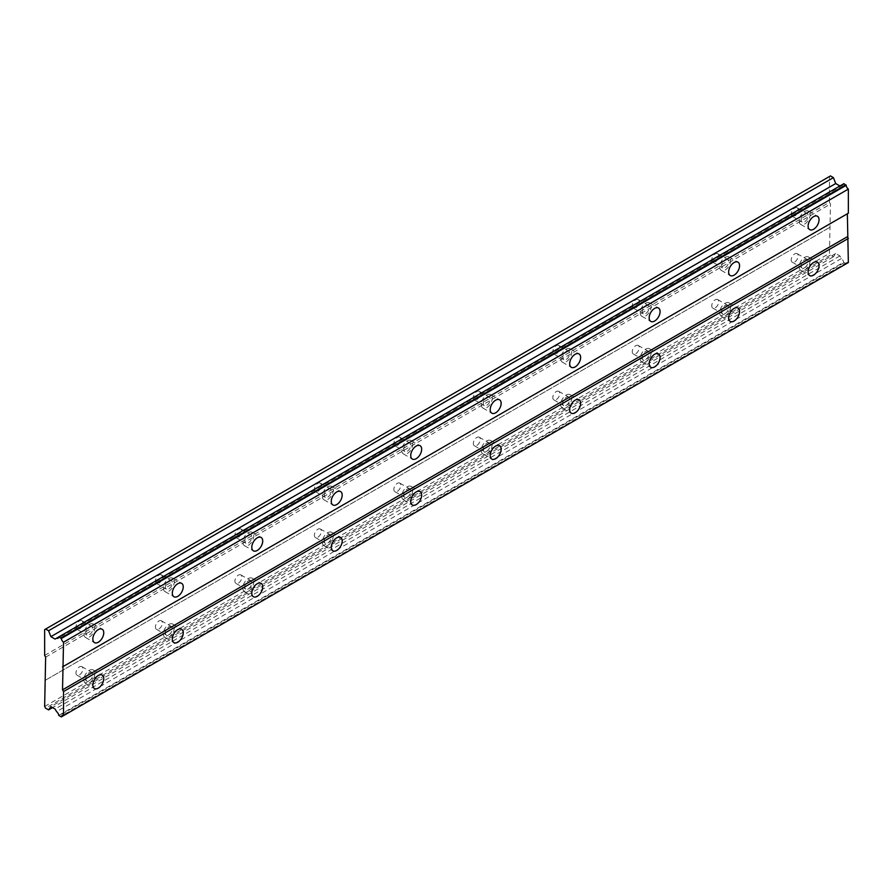<?xml version="1.0" encoding="UTF-8"?>
<svg xmlns="http://www.w3.org/2000/svg" width="893" height="893" viewBox="0 0 893 893"><rect width="100%" height="100%" fill="white"/><g stroke="black" fill="none" stroke-linecap="round" stroke-linejoin="round"><path stroke-width="0.67" stroke-dasharray="4.46 3.35" d="M804.638 213.773A4.923 2.835 -60 0 1 807.093 213.539A4.923 2.835 -60 0 1 807.852 217.479A4.923 2.835 -60 0 1 804.638 221.81A4.923 2.835 -60 0 1 802.182 222.056A4.923 2.835 -60 0 1 801.423 218.115A4.923 2.835 -60 0 1 804.638 213.773M794.703 208.036A4.923 2.835 -60 0 1 797.159 207.801A4.923 2.835 -60 0 1 797.918 211.741A4.923 2.835 -60 0 1 794.703 216.073A4.923 2.835 -60 0 1 792.247 216.318A4.923 2.835 -60 0 1 791.488 212.378A4.923 2.835 -60 0 1 794.703 208.036M89.356 626.741A4.923 2.835 -60 0 1 91.812 626.495A4.923 2.835 -60 0 1 92.571 630.436A4.923 2.835 -60 0 1 89.356 634.767A4.923 2.835 -60 0 1 86.9 635.012A4.923 2.835 -60 0 1 86.141 631.072A4.923 2.835 -60 0 1 89.356 626.741M79.421 621.003A4.923 2.835 -60 0 1 81.877 620.758A4.923 2.835 -60 0 1 82.636 624.698A4.923 2.835 -60 0 1 79.421 629.04A4.923 2.835 -60 0 1 76.965 629.275A4.923 2.835 -60 0 1 76.206 625.334A4.923 2.835 -60 0 1 79.421 621.003M168.833 580.852A4.923 2.835 -60 0 1 171.289 580.617A4.923 2.835 -60 0 1 172.048 584.558A4.923 2.835 -60 0 1 168.833 588.889A4.923 2.835 -60 0 1 166.377 589.134A4.923 2.835 -60 0 1 165.618 585.194A4.923 2.835 -60 0 1 168.833 580.852M158.898 575.125A4.923 2.835 -60 0 1 161.354 574.88A4.923 2.835 -60 0 1 162.113 578.82A4.923 2.835 -60 0 1 158.898 583.151A4.923 2.835 -60 0 1 156.442 583.397A4.923 2.835 -60 0 1 155.683 579.457A4.923 2.835 -60 0 1 158.898 575.125M248.31 534.974A4.923 2.835 -60 0 1 250.766 534.728A4.923 2.835 -60 0 1 251.525 538.669A4.923 2.835 -60 0 1 248.31 543A4.923 2.835 -60 0 1 245.843 543.245A4.923 2.835 -60 0 1 245.095 539.305A4.923 2.835 -60 0 1 248.31 534.974M238.375 529.236A4.923 2.835 -60 0 1 240.831 528.991A4.923 2.835 -60 0 1 241.59 532.931A4.923 2.835 -60 0 1 238.375 537.262A4.923 2.835 -60 0 1 235.908 537.508A4.923 2.835 -60 0 1 235.16 533.567A4.923 2.835 -60 0 1 238.375 529.236M327.787 489.085A4.923 2.835 -60 0 1 330.243 488.839A4.923 2.835 -60 0 1 330.99 492.78A4.923 2.835 -60 0 1 327.787 497.122A4.923 2.835 -60 0 1 325.32 497.356A4.923 2.835 -60 0 1 324.572 493.416A4.923 2.835 -60 0 1 327.787 489.085M317.852 483.347A4.923 2.835 -60 0 1 320.308 483.113A4.923 2.835 -60 0 1 321.056 487.053A4.923 2.835 -60 0 1 317.852 491.384A4.923 2.835 -60 0 1 315.385 491.63A4.923 2.835 -60 0 1 314.637 487.69A4.923 2.835 -60 0 1 317.852 483.347M407.264 443.207A4.923 2.835 -60 0 1 409.72 442.961A4.923 2.835 -60 0 1 410.467 446.902A4.923 2.835 -60 0 1 407.264 451.233A4.923 2.835 -60 0 1 404.797 451.478A4.923 2.835 -60 0 1 404.049 447.538A4.923 2.835 -60 0 1 407.264 443.207M397.329 437.47A4.923 2.835 -60 0 1 399.785 437.224A4.923 2.835 -60 0 1 400.533 441.164A4.923 2.835 -60 0 1 397.329 445.495A4.923 2.835 -60 0 1 394.862 445.741A4.923 2.835 -60 0 1 394.114 441.801A4.923 2.835 -60 0 1 397.329 437.47M486.73 397.318A4.923 2.835 -60 0 1 489.197 397.072A4.923 2.835 -60 0 1 489.944 401.013A4.923 2.835 -60 0 1 486.73 405.344A4.923 2.835 -60 0 1 484.274 405.589A4.923 2.835 -60 0 1 483.526 401.649A4.923 2.835 -60 0 1 486.73 397.318M476.795 391.58A4.923 2.835 -60 0 1 479.262 391.335A4.923 2.835 -60 0 1 480.01 395.275A4.923 2.835 -60 0 1 476.795 399.606A4.923 2.835 -60 0 1 474.339 399.852A4.923 2.835 -60 0 1 473.591 395.912A4.923 2.835 -60 0 1 476.795 391.58M566.207 351.429A4.923 2.835 -60 0 1 568.674 351.183A4.923 2.835 -60 0 1 569.421 355.124A4.923 2.835 -60 0 1 566.207 359.466A4.923 2.835 -60 0 1 563.751 359.7A4.923 2.835 -60 0 1 563.003 355.76A4.923 2.835 -60 0 1 566.207 351.429M556.272 345.691A4.923 2.835 -60 0 1 558.739 345.457A4.923 2.835 -60 0 1 559.487 349.397A4.923 2.835 -60 0 1 556.272 353.728A4.923 2.835 -60 0 1 553.816 353.974A4.923 2.835 -60 0 1 553.068 350.034A4.923 2.835 -60 0 1 556.272 345.691M645.684 305.551A4.923 2.835 -60 0 1 648.151 305.306A4.923 2.835 -60 0 1 648.898 309.246A4.923 2.835 -60 0 1 645.684 313.577A4.923 2.835 -60 0 1 643.228 313.823A4.923 2.835 -60 0 1 642.469 309.882A4.923 2.835 -60 0 1 645.684 305.551M635.749 299.814A4.923 2.835 -60 0 1 638.216 299.568A4.923 2.835 -60 0 1 638.964 303.508A4.923 2.835 -60 0 1 635.749 307.839A4.923 2.835 -60 0 1 633.293 308.085A4.923 2.835 -60 0 1 632.534 304.145A4.923 2.835 -60 0 1 635.749 299.814M725.161 259.662A4.923 2.835 -60 0 1 727.616 259.416A4.923 2.835 -60 0 1 728.375 263.357A4.923 2.835 -60 0 1 725.161 267.688A4.923 2.835 -60 0 1 722.705 267.933A4.923 2.835 -60 0 1 721.946 263.993A4.923 2.835 -60 0 1 725.161 259.662M715.226 253.925A4.923 2.835 -60 0 1 717.682 253.679A4.923 2.835 -60 0 1 718.441 257.619A4.923 2.835 -60 0 1 715.226 261.962A4.923 2.835 -60 0 1 712.77 262.196A4.923 2.835 -60 0 1 712.011 258.256A4.923 2.835 -60 0 1 715.226 253.925M804.638 224.098A7.724 4.465 120 0 0 809.683 217.289A7.724 4.465 120 0 0 808.5 211.105A7.724 4.465 120 0 0 804.638 211.485A7.724 4.465 120 0 0 799.592 218.294A7.724 4.465 120 0 0 800.775 224.489A7.724 4.465 120 0 0 804.638 224.098M89.356 637.066A7.724 4.465 120 0 0 94.401 630.257A7.724 4.465 120 0 0 93.218 624.062A7.724 4.465 120 0 0 89.356 624.453A7.724 4.465 120 0 0 84.31 631.262A7.724 4.465 120 0 0 85.494 637.446A7.724 4.465 120 0 0 89.356 637.066M168.833 591.177A7.724 4.465 120 0 0 173.878 584.368A7.724 4.465 120 0 0 172.695 578.184A7.724 4.465 120 0 0 168.833 578.564A7.724 4.465 120 0 0 163.787 585.373A7.724 4.465 120 0 0 164.971 591.568A7.724 4.465 120 0 0 168.833 591.177M248.31 545.299A7.724 4.465 120 0 0 253.355 538.49A7.724 4.465 120 0 0 252.172 532.295A7.724 4.465 120 0 0 248.31 532.674A7.724 4.465 120 0 0 243.264 539.484A7.724 4.465 120 0 0 244.448 545.679A7.724 4.465 120 0 0 248.31 545.299M327.787 499.41A7.724 4.465 120 0 0 332.832 492.601A7.724 4.465 120 0 0 331.649 486.406A7.724 4.465 120 0 0 327.787 486.797A7.724 4.465 120 0 0 322.73 493.606A7.724 4.465 120 0 0 323.925 499.79A7.724 4.465 120 0 0 327.787 499.41M407.264 453.521A7.724 4.465 120 0 0 412.309 446.712A7.724 4.465 120 0 0 411.126 440.528A7.724 4.465 120 0 0 407.264 440.908A7.724 4.465 120 0 0 402.207 447.717A7.724 4.465 120 0 0 403.39 453.912A7.724 4.465 120 0 0 407.264 453.521M486.73 407.643A7.724 4.465 120 0 0 491.786 400.834A7.724 4.465 120 0 0 490.603 394.639A7.724 4.465 120 0 0 486.73 395.019A7.724 4.465 120 0 0 481.684 401.828A7.724 4.465 120 0 0 482.867 408.023A7.724 4.465 120 0 0 486.73 407.643M566.207 361.754A7.724 4.465 120 0 0 571.263 354.945A7.724 4.465 120 0 0 570.069 348.75A7.724 4.465 120 0 0 566.207 349.141A7.724 4.465 120 0 0 561.161 355.95A7.724 4.465 120 0 0 562.344 362.134A7.724 4.465 120 0 0 566.207 361.754M645.684 315.876A7.724 4.465 120 0 0 650.729 309.056A7.724 4.465 120 0 0 649.546 302.872A7.724 4.465 120 0 0 645.684 303.252A7.724 4.465 120 0 0 640.638 310.061A7.724 4.465 120 0 0 641.821 316.256A7.724 4.465 120 0 0 645.684 315.876M725.161 269.987A7.724 4.465 120 0 0 730.206 263.178A7.724 4.465 120 0 0 729.023 256.983A7.724 4.465 120 0 0 725.161 257.363A7.724 4.465 120 0 0 720.115 264.172A7.724 4.465 120 0 0 721.298 270.367A7.724 4.465 120 0 0 725.161 269.987M804.638 269.987A7.724 4.465 120 0 0 809.683 263.178A7.724 4.465 120 0 0 808.5 256.983A7.724 4.465 120 0 0 804.638 257.363A7.724 4.465 120 0 0 799.592 264.183A7.724 4.465 120 0 0 800.775 270.367A7.724 4.465 120 0 0 804.638 269.987M89.356 682.955A7.724 4.465 120 0 0 94.401 676.146A7.724 4.465 120 0 0 93.218 669.951A7.724 4.465 120 0 0 89.356 670.33A7.724 4.465 120 0 0 84.31 677.14A7.724 4.465 120 0 0 85.494 683.335A7.724 4.465 120 0 0 89.356 682.955M168.833 637.066A7.724 4.465 120 0 0 173.878 630.257A7.724 4.465 120 0 0 172.695 624.062A7.724 4.465 120 0 0 168.833 624.453A7.724 4.465 120 0 0 163.787 631.262A7.724 4.465 120 0 0 164.971 637.446A7.724 4.465 120 0 0 168.833 637.066M248.31 591.177A7.724 4.465 120 0 0 253.355 584.368A7.724 4.465 120 0 0 252.172 578.184A7.724 4.465 120 0 0 248.31 578.564A7.724 4.465 120 0 0 243.264 585.373A7.724 4.465 120 0 0 244.448 591.568A7.724 4.465 120 0 0 248.31 591.177M327.787 545.299A7.724 4.465 120 0 0 332.832 538.49A7.724 4.465 120 0 0 331.649 532.295A7.724 4.465 120 0 0 327.787 532.674A7.724 4.465 120 0 0 322.73 539.484A7.724 4.465 120 0 0 323.925 545.679A7.724 4.465 120 0 0 327.787 545.299M407.264 499.41A7.724 4.465 120 0 0 412.309 492.601A7.724 4.465 120 0 0 411.126 486.406A7.724 4.465 120 0 0 407.264 486.797A7.724 4.465 120 0 0 402.207 493.606A7.724 4.465 120 0 0 403.39 499.79A7.724 4.465 120 0 0 407.264 499.41M486.73 453.521A7.724 4.465 120 0 0 491.786 446.712A7.724 4.465 120 0 0 490.603 440.528A7.724 4.465 120 0 0 486.73 440.908A7.724 4.465 120 0 0 481.684 447.717A7.724 4.465 120 0 0 482.867 453.912A7.724 4.465 120 0 0 486.73 453.521M566.207 407.643A7.724 4.465 120 0 0 571.263 400.834A7.724 4.465 120 0 0 570.069 394.639A7.724 4.465 120 0 0 566.207 395.019A7.724 4.465 120 0 0 561.161 401.828A7.724 4.465 120 0 0 562.344 408.023A7.724 4.465 120 0 0 566.207 407.643M645.684 361.754A7.724 4.465 120 0 0 650.729 354.945A7.724 4.465 120 0 0 649.546 348.75A7.724 4.465 120 0 0 645.684 349.141A7.724 4.465 120 0 0 640.638 355.95A7.724 4.465 120 0 0 641.821 362.134A7.724 4.465 120 0 0 645.684 361.754M725.161 315.876A7.724 4.465 120 0 0 730.206 309.067A7.724 4.465 120 0 0 729.023 302.872A7.724 4.465 120 0 0 725.161 303.252A7.724 4.465 120 0 0 720.115 310.061A7.724 4.465 120 0 0 721.298 316.256A7.724 4.465 120 0 0 725.161 315.876M804.638 259.662A4.923 2.835 -60 0 1 807.093 259.416A4.923 2.835 -60 0 1 807.852 263.357A4.923 2.835 -60 0 1 804.638 267.688A4.923 2.835 -60 0 1 802.182 267.933A4.923 2.835 -60 0 1 801.423 263.993A4.923 2.835 -60 0 1 804.638 259.662M794.703 253.925A4.923 2.835 -60 0 1 797.159 253.679A4.923 2.835 -60 0 1 797.918 257.619A4.923 2.835 -60 0 1 794.703 261.962A4.923 2.835 -60 0 1 792.247 262.196A4.923 2.835 -60 0 1 791.488 258.256A4.923 2.835 -60 0 1 794.703 253.925M89.356 672.63A4.923 2.835 -60 0 1 91.812 672.384A4.923 2.835 -60 0 1 92.571 676.325A4.923 2.835 -60 0 1 89.356 680.656A4.923 2.835 -60 0 1 86.9 680.901A4.923 2.835 -60 0 1 86.141 676.961A4.923 2.835 -60 0 1 89.356 672.63M79.421 666.892A4.923 2.835 -60 0 1 81.877 666.647A4.923 2.835 -60 0 1 82.636 670.587A4.923 2.835 -60 0 1 79.421 674.918A4.923 2.835 -60 0 1 76.965 675.164A4.923 2.835 -60 0 1 76.206 671.223A4.923 2.835 -60 0 1 79.421 666.892M168.833 626.741A4.923 2.835 -60 0 1 171.289 626.495A4.923 2.835 -60 0 1 172.048 630.436A4.923 2.835 -60 0 1 168.833 634.767A4.923 2.835 -60 0 1 166.377 635.012A4.923 2.835 -60 0 1 165.618 631.072A4.923 2.835 -60 0 1 168.833 626.741M158.898 621.003A4.923 2.835 -60 0 1 161.354 620.758A4.923 2.835 -60 0 1 162.113 624.698A4.923 2.835 -60 0 1 158.898 629.04A4.923 2.835 -60 0 1 156.442 629.275A4.923 2.835 -60 0 1 155.683 625.334A4.923 2.835 -60 0 1 158.898 621.003M248.31 580.852A4.923 2.835 -60 0 1 250.766 580.617A4.923 2.835 -60 0 1 251.525 584.558A4.923 2.835 -60 0 1 248.31 588.889A4.923 2.835 -60 0 1 245.843 589.134A4.923 2.835 -60 0 1 245.095 585.194A4.923 2.835 -60 0 1 248.31 580.852M238.375 575.125A4.923 2.835 -60 0 1 240.831 574.88A4.923 2.835 -60 0 1 241.59 578.82A4.923 2.835 -60 0 1 238.375 583.151A4.923 2.835 -60 0 1 235.908 583.397A4.923 2.835 -60 0 1 235.16 579.457A4.923 2.835 -60 0 1 238.375 575.125M327.787 534.974A4.923 2.835 -60 0 1 330.243 534.728A4.923 2.835 -60 0 1 330.99 538.669A4.923 2.835 -60 0 1 327.787 543A4.923 2.835 -60 0 1 325.32 543.245A4.923 2.835 -60 0 1 324.572 539.305A4.923 2.835 -60 0 1 327.787 534.974M317.852 529.236A4.923 2.835 -60 0 1 320.308 528.991A4.923 2.835 -60 0 1 321.056 532.931A4.923 2.835 -60 0 1 317.852 537.262A4.923 2.835 -60 0 1 315.385 537.508A4.923 2.835 -60 0 1 314.637 533.567A4.923 2.835 -60 0 1 317.852 529.236M407.264 489.085A4.923 2.835 -60 0 1 409.72 488.839A4.923 2.835 -60 0 1 410.467 492.78A4.923 2.835 -60 0 1 407.264 497.122A4.923 2.835 -60 0 1 404.797 497.356A4.923 2.835 -60 0 1 404.049 493.416A4.923 2.835 -60 0 1 407.264 489.085M397.329 483.347A4.923 2.835 -60 0 1 399.785 483.113A4.923 2.835 -60 0 1 400.533 487.053A4.923 2.835 -60 0 1 397.329 491.384A4.923 2.835 -60 0 1 394.862 491.63A4.923 2.835 -60 0 1 394.114 487.69A4.923 2.835 -60 0 1 397.329 483.347M486.73 443.207A4.923 2.835 -60 0 1 489.197 442.961A4.923 2.835 -60 0 1 489.944 446.902A4.923 2.835 -60 0 1 486.73 451.233A4.923 2.835 -60 0 1 484.274 451.478A4.923 2.835 -60 0 1 483.526 447.538A4.923 2.835 -60 0 1 486.73 443.207M476.795 437.47A4.923 2.835 -60 0 1 479.262 437.224A4.923 2.835 -60 0 1 480.01 441.164A4.923 2.835 -60 0 1 476.795 445.495A4.923 2.835 -60 0 1 474.339 445.741A4.923 2.835 -60 0 1 473.591 441.801A4.923 2.835 -60 0 1 476.795 437.47M566.207 397.318A4.923 2.835 -60 0 1 568.674 397.072A4.923 2.835 -60 0 1 569.421 401.013A4.923 2.835 -60 0 1 566.207 405.344A4.923 2.835 -60 0 1 563.751 405.589A4.923 2.835 -60 0 1 563.003 401.649A4.923 2.835 -60 0 1 566.207 397.318M556.272 391.58A4.923 2.835 -60 0 1 558.739 391.335A4.923 2.835 -60 0 1 559.487 395.275A4.923 2.835 -60 0 1 556.272 399.606A4.923 2.835 -60 0 1 553.816 399.852A4.923 2.835 -60 0 1 553.068 395.912A4.923 2.835 -60 0 1 556.272 391.58M645.684 351.429A4.923 2.835 -60 0 1 648.151 351.183A4.923 2.835 -60 0 1 648.898 355.124A4.923 2.835 -60 0 1 645.684 359.466A4.923 2.835 -60 0 1 643.228 359.7A4.923 2.835 -60 0 1 642.469 355.76A4.923 2.835 -60 0 1 645.684 351.429M635.749 345.691A4.923 2.835 -60 0 1 638.216 345.457A4.923 2.835 -60 0 1 638.964 349.397A4.923 2.835 -60 0 1 635.749 353.728A4.923 2.835 -60 0 1 633.293 353.974A4.923 2.835 -60 0 1 632.534 350.034A4.923 2.835 -60 0 1 635.749 345.691M725.161 305.551A4.923 2.835 -60 0 1 727.616 305.306A4.923 2.835 -60 0 1 728.375 309.246A4.923 2.835 -60 0 1 725.161 313.577A4.923 2.835 -60 0 1 722.705 313.823A4.923 2.835 -60 0 1 721.946 309.882A4.923 2.835 -60 0 1 725.161 305.551M715.226 299.814A4.923 2.835 -60 0 1 717.682 299.568A4.923 2.835 -60 0 1 718.441 303.508A4.923 2.835 -60 0 1 715.226 307.839A4.923 2.835 -60 0 1 712.77 308.085A4.923 2.835 -60 0 1 712.011 304.145A4.923 2.835 -60 0 1 715.226 299.814M44.65 655.417L829.474 202.309L829.474 176.49L44.65 629.61M848.35 213.204L847.357 213.773M829.474 202.309L830.468 204.028L829.474 253.355L830.468 255.074L833.415 256.782L835.714 253.512L839.911 255.934L841.418 258.546A3.483 2.009 60 0 1 843.561 262.274L846.184 263.781A3.483 2.009 60 0 1 846.888 262.52A3.483 2.009 60 0 1 848.35 262.553M830.468 175.921L829.474 176.49M843.885 183.668L843.561 183.846A3.483 2.009 60 0 1 842.858 185.108A3.483 2.009 60 0 1 841.418 185.085L55.076 639.075M45.643 657.136L830.468 204.028M846.184 263.781L63.503 715.661M61.037 717.079L845.872 263.96M843.885 262.821L59.05 715.929M841.418 258.546L56.594 711.665M58.737 715.382L843.561 262.274M839.911 255.934L55.076 709.053M835.714 253.512L50.89 706.631M833.415 256.782L52.564 707.602M830.468 255.074L45.643 708.194M44.65 706.463L829.474 253.355M829.474 227.548L44.65 680.656M45.643 680.086L830.468 226.967M841.418 185.085L843.561 183.846M797.159 207.801L807.093 213.539M81.877 620.758L91.812 626.495M161.354 574.88L171.289 580.617M240.831 528.991L250.766 534.728M320.308 483.113L330.243 488.839M399.785 437.224L409.72 442.961M479.262 391.335L489.197 397.072M558.739 345.457L568.674 351.183M638.216 299.568L648.151 305.306M717.682 253.679L727.616 259.416M808.5 211.105L817.441 216.262M93.218 624.062L102.159 629.23M172.695 578.184L181.636 583.341M252.172 532.295L261.113 537.452M331.649 486.406L340.59 491.574M411.126 440.528L420.067 445.685M490.603 394.639L499.544 399.807M570.069 348.75L579.01 353.918M649.546 302.872L658.487 308.029M729.023 256.983L737.964 262.151M808.5 256.983L817.441 262.151M93.218 669.951L102.159 675.108M172.695 624.062L181.636 629.23M252.172 578.184L261.113 583.341M331.649 532.295L340.59 537.452M411.126 486.406L420.067 491.574M490.603 440.528L499.544 445.685M570.069 394.639L579.01 399.807M649.546 348.75L658.487 353.918M729.023 302.872L737.964 308.029M797.159 253.679L807.093 259.416M81.877 666.647L91.812 672.384M161.354 620.758L171.289 626.495M240.831 574.88L250.766 580.617M320.308 528.991L330.243 534.728M399.785 483.113L409.72 488.839M479.262 437.224L489.197 442.961M558.739 391.335L568.674 397.072M638.216 345.457L648.151 351.183M717.682 299.568L727.616 305.306M792.247 216.318L802.182 222.056M76.965 629.275L86.9 635.012M156.442 583.397L166.377 589.134M235.908 537.508L245.843 543.245M315.385 491.63L325.32 497.356M394.862 445.741L404.797 451.478M474.339 399.852L484.274 405.589M553.816 353.974L563.751 359.7M633.293 308.085L643.228 313.823M712.77 262.196L722.705 267.933M846.888 262.52L62.063 715.639M842.858 185.108L58.034 638.227M800.775 224.489L809.717 229.646M85.494 637.446L94.435 642.614M164.971 591.568L173.912 596.725M244.448 545.679L253.389 550.836M323.925 499.79L332.866 504.958M403.39 453.912L412.332 459.069M482.867 408.023L491.809 413.191M562.344 362.134L571.286 367.302M641.821 316.256L650.763 321.413M721.298 270.367L730.24 275.535M800.775 270.367L809.717 275.535M85.494 683.335L94.435 688.492M164.971 637.446L173.912 642.614M244.448 591.568L253.389 596.725M323.925 545.679L332.866 550.836M403.39 499.79L412.332 504.958M482.867 453.912L491.809 459.069M562.344 408.023L571.286 413.191M641.821 362.134L650.763 367.302M721.298 316.256L730.24 321.413M792.247 262.196L802.182 267.933M76.965 675.164L86.9 680.901M156.442 629.275L166.377 635.012M235.908 583.397L245.843 589.134M315.385 537.508L325.32 543.245M394.862 491.63L404.797 497.356M474.339 445.741L484.274 451.478M553.816 399.852L563.751 405.589M633.293 353.974L643.228 359.7M712.77 308.085L722.705 313.823"/><path stroke-width="1.34" d="M813.579 229.267A7.724 4.465 120 0 0 818.624 222.457A7.724 4.465 120 0 0 817.441 216.262A7.724 4.465 120 0 0 813.579 216.642A7.724 4.465 120 0 0 808.533 223.451A7.724 4.465 120 0 0 809.717 229.646A7.724 4.465 120 0 0 813.579 229.267M98.297 642.223A7.724 4.465 120 0 0 103.342 635.414A7.724 4.465 120 0 0 102.159 629.23A7.724 4.465 120 0 0 98.297 629.61A7.724 4.465 120 0 0 93.252 636.419A7.724 4.465 120 0 0 94.435 642.614A7.724 4.465 120 0 0 98.297 642.223M177.774 596.345A7.724 4.465 120 0 0 182.819 589.536A7.724 4.465 120 0 0 181.636 583.341A7.724 4.465 120 0 0 177.774 583.721A7.724 4.465 120 0 0 172.729 590.53A7.724 4.465 120 0 0 173.912 596.725A7.724 4.465 120 0 0 177.774 596.345M257.251 550.456A7.724 4.465 120 0 0 262.296 543.647A7.724 4.465 120 0 0 261.113 537.452A7.724 4.465 120 0 0 257.251 537.843A7.724 4.465 120 0 0 252.206 544.652A7.724 4.465 120 0 0 253.389 550.836A7.724 4.465 120 0 0 257.251 550.456M336.728 504.578A7.724 4.465 120 0 0 341.773 497.758A7.724 4.465 120 0 0 340.59 491.574A7.724 4.465 120 0 0 336.728 491.954A7.724 4.465 120 0 0 331.671 498.763A7.724 4.465 120 0 0 332.866 504.958A7.724 4.465 120 0 0 336.728 504.578M416.205 458.689A7.724 4.465 120 0 0 421.25 451.88A7.724 4.465 120 0 0 420.067 445.685A7.724 4.465 120 0 0 416.205 446.065A7.724 4.465 120 0 0 411.148 452.874A7.724 4.465 120 0 0 412.332 459.069A7.724 4.465 120 0 0 416.205 458.689M495.671 412.8A7.724 4.465 120 0 0 500.727 405.991A7.724 4.465 120 0 0 499.544 399.807A7.724 4.465 120 0 0 495.671 400.187A7.724 4.465 120 0 0 490.625 406.996A7.724 4.465 120 0 0 491.809 413.191A7.724 4.465 120 0 0 495.671 412.8M575.148 366.923A7.724 4.465 120 0 0 580.204 360.113A7.724 4.465 120 0 0 579.01 353.918A7.724 4.465 120 0 0 575.148 354.298A7.724 4.465 120 0 0 570.102 361.107A7.724 4.465 120 0 0 571.286 367.302A7.724 4.465 120 0 0 575.148 366.923M654.625 321.034A7.724 4.465 120 0 0 659.67 314.224A7.724 4.465 120 0 0 658.487 308.029A7.724 4.465 120 0 0 654.625 308.42A7.724 4.465 120 0 0 649.579 315.229A7.724 4.465 120 0 0 650.763 321.413A7.724 4.465 120 0 0 654.625 321.034M734.102 275.144A7.724 4.465 120 0 0 739.147 268.335A7.724 4.465 120 0 0 737.964 262.151A7.724 4.465 120 0 0 734.102 262.531A7.724 4.465 120 0 0 729.056 269.34A7.724 4.465 120 0 0 730.24 275.535A7.724 4.465 120 0 0 734.102 275.144M813.579 275.144A7.724 4.465 120 0 0 818.624 268.335A7.724 4.465 120 0 0 817.441 262.151A7.724 4.465 120 0 0 813.579 262.531A7.724 4.465 120 0 0 808.533 269.34A7.724 4.465 120 0 0 809.717 275.535A7.724 4.465 120 0 0 813.579 275.144M98.297 688.112A7.724 4.465 120 0 0 103.342 681.303A7.724 4.465 120 0 0 102.159 675.108A7.724 4.465 120 0 0 98.297 675.499A7.724 4.465 120 0 0 93.252 682.308A7.724 4.465 120 0 0 94.435 688.492A7.724 4.465 120 0 0 98.297 688.112M177.774 642.223A7.724 4.465 120 0 0 182.819 635.414A7.724 4.465 120 0 0 181.636 629.23A7.724 4.465 120 0 0 177.774 629.61A7.724 4.465 120 0 0 172.729 636.419A7.724 4.465 120 0 0 173.912 642.614A7.724 4.465 120 0 0 177.774 642.223M257.251 596.345A7.724 4.465 120 0 0 262.296 589.536A7.724 4.465 120 0 0 261.113 583.341A7.724 4.465 120 0 0 257.251 583.721A7.724 4.465 120 0 0 252.206 590.53A7.724 4.465 120 0 0 253.389 596.725A7.724 4.465 120 0 0 257.251 596.345M336.728 550.456A7.724 4.465 120 0 0 341.773 543.647A7.724 4.465 120 0 0 340.59 537.452A7.724 4.465 120 0 0 336.728 537.843A7.724 4.465 120 0 0 331.671 544.652A7.724 4.465 120 0 0 332.866 550.836A7.724 4.465 120 0 0 336.728 550.456M416.205 504.578A7.724 4.465 120 0 0 421.25 497.769A7.724 4.465 120 0 0 420.067 491.574A7.724 4.465 120 0 0 416.205 491.954A7.724 4.465 120 0 0 411.148 498.763A7.724 4.465 120 0 0 412.332 504.958A7.724 4.465 120 0 0 416.205 504.578M495.671 458.689A7.724 4.465 120 0 0 500.727 451.88A7.724 4.465 120 0 0 499.544 445.685A7.724 4.465 120 0 0 495.671 446.065A7.724 4.465 120 0 0 490.625 452.885A7.724 4.465 120 0 0 491.809 459.069A7.724 4.465 120 0 0 495.671 458.689M575.148 412.8A7.724 4.465 120 0 0 580.204 405.991A7.724 4.465 120 0 0 579.01 399.807A7.724 4.465 120 0 0 575.148 400.187A7.724 4.465 120 0 0 570.102 406.996A7.724 4.465 120 0 0 571.286 413.191A7.724 4.465 120 0 0 575.148 412.8M654.625 366.923A7.724 4.465 120 0 0 659.67 360.113A7.724 4.465 120 0 0 658.487 353.918A7.724 4.465 120 0 0 654.625 354.298A7.724 4.465 120 0 0 649.579 361.107A7.724 4.465 120 0 0 650.763 367.302A7.724 4.465 120 0 0 654.625 366.923M734.102 321.034A7.724 4.465 120 0 0 739.147 314.224A7.724 4.465 120 0 0 737.964 308.029A7.724 4.465 120 0 0 734.102 308.42A7.724 4.465 120 0 0 729.056 315.229A7.724 4.465 120 0 0 730.24 321.413A7.724 4.465 120 0 0 734.102 321.034M44.65 629.61L44.65 655.417L45.643 657.136L44.65 706.463L45.643 708.194L48.59 709.89L50.89 706.631L55.076 709.053L56.594 711.665A3.483 2.009 60 0 1 58.737 715.382L61.36 716.9A3.483 2.009 60 0 1 62.063 715.639A3.483 2.009 60 0 1 63.526 715.661L63.526 691.55L62.532 689.831L63.526 642.212A3.483 2.009 60 0 1 61.36 638.462L58.737 636.955A3.483 2.009 60 0 1 58.034 638.227A3.483 2.009 60 0 1 56.594 638.205L55.076 639.075L50.89 636.653L48.59 630.737L45.643 629.04L44.65 629.61M59.05 636.776L843.885 183.668L846.184 185.353A3.483 2.009 60 0 0 848.35 189.093L63.526 642.212M63.526 666.323L848.35 213.204L848.35 189.093M61.36 716.9L848.35 262.553L847.357 213.773L62.532 666.892M839.911 185.956L835.714 183.534L833.415 177.629L830.468 175.921L45.643 629.04M845.872 184.806L61.037 637.926M61.36 638.462L846.184 185.353M847.357 236.723L62.532 689.831M63.526 691.55L848.35 238.442M52.564 707.602L48.59 709.89M833.415 177.629L48.59 630.737M835.714 183.534L50.89 636.653M58.737 636.955L56.594 638.205"/></g></svg>
